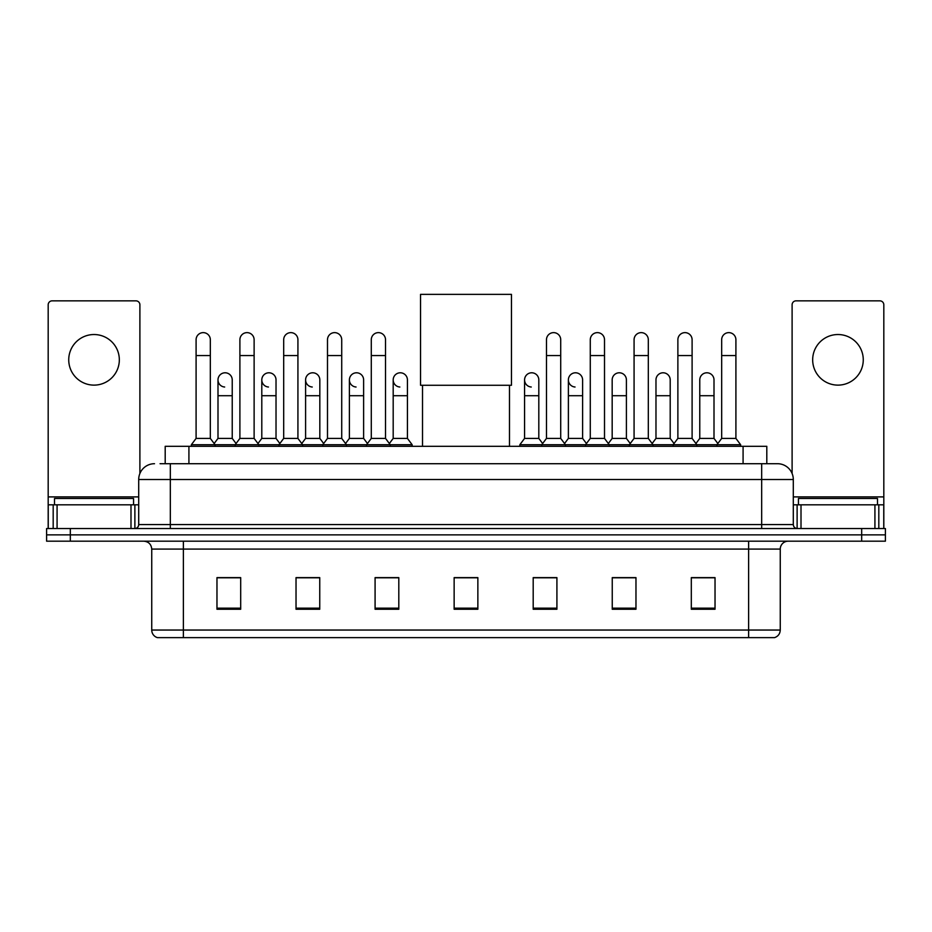 <?xml version="1.0" encoding="UTF-8"?>
<svg xmlns="http://www.w3.org/2000/svg" width="932" height="932" viewBox="0 0 932 932"><rect width="100%" height="100%" fill="white"/><g stroke="black" fill="none" stroke-linecap="round" stroke-linejoin="round"><path stroke-width="1.4" d="M165.197 463.705L165.197 446.312L766.803 446.312L766.803 463.705M160.409 463.705L777.486 463.705A15.809 15.809 0 0 1 793.295 479.514L793.295 524.576C793.505 526.964 794.833 528.281 797.256 528.537M160.048 463.705L170.323 463.705L170.323 479.514L138.705 479.514L138.705 524.576A3.949 3.949 0 0 1 134.744 528.537M154.514 463.705A15.809 15.809 0 0 0 138.705 479.514M70.319 528.537L46.6 528.537L46.6 534.863L70.319 534.863L46.6 534.863L46.6 541.189L70.319 541.189L70.319 534.863L861.681 534.863L70.319 534.863L70.319 528.537L861.681 528.537L861.681 534.863L885.4 534.863L861.681 534.863L861.681 541.189L70.319 541.189M861.681 541.189L885.4 541.189L885.4 528.537L861.681 528.537M793.295 479.514L761.677 479.514L761.677 463.705L777.486 463.705M780.259 630.044C780.037 633.83 778.138 636.358 774.562 637.639L748.629 637.639L748.629 630.044L780.259 630.044L780.259 549.088A7.91 7.91 0 0 1 788.157 541.189M748.629 637.639L157.438 637.639A7.91 7.91 0 0 1 151.741 630.044L151.741 549.088C151.275 544.288 148.642 541.655 143.843 541.189M715.03 609.248L715.03 577.63L691.311 577.63L691.311 609.248L715.03 609.248M635.973 609.248L635.973 577.63L612.254 577.63L612.254 609.248L635.973 609.248M556.917 609.248L556.917 577.63L533.197 577.63L533.197 609.248L556.917 609.248M240.689 609.248L240.689 577.63L216.97 577.63L216.97 609.248L240.689 609.248M319.746 609.248L319.746 577.63L296.026 577.63L296.026 609.248L319.746 609.248M398.803 609.248L398.803 577.63L375.083 577.63L375.083 609.248L398.803 609.248M477.86 609.248L477.86 577.63L454.14 577.63L454.14 609.248L477.86 609.248M633.282 577.793L627.201 577.793M691.311 577.793L714.797 577.793M698.977 577.793L692.895 577.793M392.395 577.793L386.314 577.793M304.799 577.793L298.718 577.793M239.105 577.793L233.023 577.793M217.203 577.793L240.689 577.793M545.686 577.793L539.605 577.793M477.86 577.793L454.14 577.793M398.803 577.793L375.083 577.793M319.746 577.793L296.026 577.793M556.917 577.793L533.197 577.793M635.973 577.793L612.254 577.793M133.567 504.818L133.567 498.492L54.51 498.492L54.51 504.818M94.039 334.53A25.304 25.304 0 0 0 68.735 359.822A25.304 25.304 0 0 0 94.039 385.126A25.304 25.304 0 0 0 119.331 359.822A25.304 25.304 0 0 0 94.039 334.53M130.993 528.537L130.993 504.818L57.073 504.818L57.073 528.537M139.893 473.514L139.893 304.799A3.949 3.949 0 0 0 135.932 300.85L52.134 300.85A3.949 3.949 0 0 0 48.184 304.799L48.184 504.818L57.073 504.818M130.993 504.818L138.705 504.818M48.184 528.537L48.184 504.818M422.522 385.277L422.522 446.312M509.478 385.277L509.478 446.312M420.542 294.361L511.458 294.361L511.458 385.277L420.542 385.277L420.542 294.361M196.093 355.558L210.329 355.558L210.329 438.413L196.093 438.413L196.093 339.749A7.118 7.118 0 0 1 203.665 332.642A7.118 7.118 0 0 1 210.329 339.749A7.118 7.118 0 0 0 203.665 332.642M196.093 438.413L191.351 444.739L191.351 446.312M210.329 438.413L215.071 444.739L191.351 444.739M239.897 438.413L239.897 355.558L254.121 355.558L254.121 438.413L239.897 438.413L235.155 444.739L215.071 444.739L215.071 446.312M239.897 355.558L239.897 339.749A7.118 7.118 0 0 1 247.458 332.642A7.118 7.118 0 0 1 254.121 339.749A7.118 7.118 0 0 0 247.458 332.642M254.121 438.413L258.875 444.739L235.155 444.739L235.155 446.312M283.689 438.413L283.689 355.558L297.925 355.558L297.925 438.413L283.689 438.413L278.948 444.739L258.875 444.739L258.875 446.312M283.689 355.558L283.689 339.749A7.118 7.118 0 0 1 291.25 332.642A7.118 7.118 0 0 1 297.925 339.749A7.118 7.118 0 0 0 291.25 332.642M297.925 438.413L302.667 444.739L278.948 444.739L278.948 446.312M327.493 438.413L327.493 355.558L341.718 355.558L341.718 438.413L327.493 438.413L322.752 444.739L302.667 444.739L302.667 446.312M327.493 355.558L327.493 339.749A7.118 7.118 0 0 1 335.054 332.642A7.118 7.118 0 0 1 341.718 339.749A7.118 7.118 0 0 0 335.054 332.642M341.718 438.413L346.459 444.739L322.752 444.739L322.752 446.312M371.286 438.413L371.286 355.558L385.522 355.558L385.522 438.413L371.286 438.413L366.544 444.739L346.459 444.739L346.459 446.312M371.286 355.558L371.286 339.749A7.118 7.118 0 0 1 378.846 332.642A7.118 7.118 0 0 1 385.522 339.749A7.118 7.118 0 0 0 378.846 332.642M385.522 438.413L390.263 444.739L366.544 444.739L366.544 446.312M407.424 438.413L407.424 395.716L393.188 395.716L393.188 438.413L407.424 438.413L412.165 444.739L390.263 444.739L390.263 446.312M546.478 355.558L560.715 355.558L560.715 438.413L546.478 438.413L546.478 339.749A7.118 7.118 0 0 1 554.039 332.642A7.118 7.118 0 0 1 560.715 339.749A7.118 7.118 0 0 0 554.039 332.642M546.478 438.413L541.737 444.739L541.737 446.312M560.715 438.413L565.456 444.739L519.835 444.739L519.835 446.312M590.282 438.413L590.282 355.558L604.507 355.558L604.507 438.413L590.282 438.413L585.541 444.739L565.456 444.739L565.456 446.312M590.282 355.558L590.282 339.749A7.118 7.118 0 0 1 597.843 332.642A7.118 7.118 0 0 1 604.507 339.749A7.118 7.118 0 0 0 597.843 332.642M604.507 438.413L609.248 444.739L585.541 444.739L585.541 446.312M634.075 438.413L634.075 355.558L648.311 355.558L648.311 438.413L634.075 438.413L629.333 444.739L609.248 444.739L609.248 446.312M634.075 355.558L634.075 339.749A7.118 7.118 0 0 1 641.635 332.642A7.118 7.118 0 0 1 648.311 339.749A7.118 7.118 0 0 0 641.635 332.642M648.311 438.413L653.052 444.739L629.333 444.739L629.333 446.312M677.879 438.413L677.879 355.558L692.103 355.558L692.103 438.413L677.879 438.413L673.125 444.739L653.052 444.739L653.052 446.312M677.879 355.558L677.879 339.749A7.118 7.118 0 0 1 685.439 332.642A7.118 7.118 0 0 1 692.103 339.749A7.118 7.118 0 0 0 685.439 332.642M692.103 438.413L696.845 444.739L673.125 444.739L673.125 446.312M721.671 438.413L721.671 355.558L735.907 355.558L735.907 438.413L721.671 438.413L716.929 444.739L696.845 444.739L696.845 446.312M721.671 355.558L721.671 339.749A7.118 7.118 0 0 1 729.232 332.642A7.118 7.118 0 0 1 735.907 339.749A7.118 7.118 0 0 0 729.232 332.642M735.907 438.413L740.649 444.739L716.929 444.739L716.929 446.312M740.649 444.739L740.649 446.312M224.67 387.013A7.118 7.118 0 0 1 217.995 379.907A7.118 7.118 0 0 1 225.556 372.8A7.118 7.118 0 0 1 232.231 379.907L232.231 395.716L217.995 395.716L217.995 379.907M232.231 395.716L232.231 438.413L217.995 438.413L217.995 395.716M217.995 438.413L214.162 443.515M232.231 438.413L236.064 443.515M268.463 387.013A7.118 7.118 0 0 1 261.799 379.907A7.118 7.118 0 0 1 269.36 372.8A7.118 7.118 0 0 1 276.023 379.907L276.023 395.716L261.799 395.716L261.799 379.907M276.023 395.716L276.023 438.413L261.799 438.413L261.799 395.716M261.799 438.413L257.966 443.515M276.023 438.413L279.856 443.515M312.255 387.013A7.118 7.118 0 0 1 305.591 379.907A7.118 7.118 0 0 1 313.152 372.8A7.118 7.118 0 0 1 319.827 379.907L319.827 395.716L305.591 395.716L305.591 379.907M319.827 395.716L319.827 438.413L305.591 438.413L305.591 395.716M305.591 438.413L301.758 443.515M319.827 438.413L323.66 443.515M356.059 387.013A7.118 7.118 0 0 1 349.395 379.907A7.118 7.118 0 0 1 356.956 372.8A7.118 7.118 0 0 1 363.62 379.907L363.62 395.716L349.395 395.716L349.395 379.907M363.62 395.716L363.62 438.413L349.395 438.413L349.395 395.716M349.395 438.413L345.551 443.515M363.62 438.413L367.453 443.515M399.851 387.013A7.118 7.118 0 0 1 393.188 379.907A7.118 7.118 0 0 1 400.748 372.8A7.118 7.118 0 0 1 407.424 379.907L407.424 395.716M393.188 438.413L389.355 443.515M412.165 444.739L412.165 446.312M531.252 387.013A7.118 7.118 0 0 1 524.576 379.907A7.118 7.118 0 0 1 532.149 372.8A7.118 7.118 0 0 1 538.812 379.907L538.812 395.716L524.576 395.716L524.576 379.907M538.812 395.716L538.812 438.413L524.576 438.413L524.576 395.716M524.576 438.413L519.835 444.739M538.812 438.413L542.645 443.515M575.044 387.013A7.118 7.118 0 0 1 568.38 379.907A7.118 7.118 0 0 1 575.941 372.8A7.118 7.118 0 0 1 582.605 379.907L582.605 395.716L568.38 395.716L568.38 379.907M582.605 395.716L582.605 438.413L568.38 438.413L568.38 395.716M568.38 438.413L564.547 443.515M582.605 438.413L586.449 443.515M612.173 379.907A7.118 7.118 0 0 1 619.745 372.8A7.118 7.118 0 0 1 626.409 379.907L626.409 395.716L612.173 395.716L612.173 379.907M626.409 395.716L626.409 438.413L612.173 438.413L612.173 395.716M612.173 438.413L608.34 443.515M626.409 438.413L630.242 443.515M655.977 379.907A7.118 7.118 0 0 1 663.537 372.8A7.118 7.118 0 0 1 670.201 379.907L670.201 395.716L655.977 395.716L655.977 379.907M670.201 395.716L670.201 438.413L655.977 438.413L655.977 395.716M655.977 438.413L652.144 443.515M670.201 438.413L674.034 443.515M699.769 379.907A7.118 7.118 0 0 1 707.33 372.8A7.118 7.118 0 0 1 714.005 379.907L714.005 395.716L699.769 395.716L699.769 379.907M714.005 395.716L714.005 438.413L699.769 438.413L699.769 395.716M699.769 438.413L695.936 443.515M714.005 438.413L717.838 443.515M837.961 334.53A25.304 25.304 0 0 0 812.669 359.822A25.304 25.304 0 0 0 837.961 385.126A25.304 25.304 0 0 0 863.265 359.822A25.304 25.304 0 0 0 837.961 334.53M874.927 528.537L874.927 504.818L801.007 504.818L801.007 528.537M883.816 528.537L883.816 504.818L883.816 528.537M874.927 504.818L883.816 504.818L883.816 304.799A3.949 3.949 0 0 0 879.866 300.85L796.068 300.85A3.949 3.949 0 0 0 792.107 304.799L792.107 473.514M793.295 504.818L801.007 504.818M877.49 504.818L877.49 498.492L798.433 498.492L798.433 504.818M188.916 463.705L188.916 446.312M743.084 463.705L743.084 446.312M170.323 528.537L170.323 524.576L793.295 524.576M138.705 524.576L170.323 524.576L170.323 479.514L761.677 479.514L761.677 528.537M748.629 541.189L748.629 549.088L151.741 549.088M780.259 549.088L748.629 549.088L748.629 630.044L183.371 630.044L183.371 637.639M151.741 630.044L183.371 630.044L183.371 541.189M477.86 608.153L454.14 608.153M398.803 608.153L375.083 608.153M319.746 608.153L296.026 608.153M240.689 608.153L216.97 608.153M556.917 608.153L533.197 608.153M635.973 608.153L612.254 608.153M715.03 608.153L691.311 608.153M138.705 496.907L48.184 496.907M134.884 504.818L134.884 528.537M48.243 504.818L48.243 528.537M53.182 528.537L53.182 504.818M883.816 496.907L793.295 496.907M883.757 528.537L883.757 504.818M878.818 504.818L878.818 528.537M797.116 528.537L797.116 504.818M210.329 355.558L210.329 339.749M254.121 355.558L254.121 339.749M297.925 355.558L297.925 339.749M341.718 355.558L341.718 339.749M385.522 355.558L385.522 339.749M560.715 355.558L560.715 339.749M604.507 355.558L604.507 339.749M648.311 355.558L648.311 339.749M692.103 355.558L692.103 339.749M735.907 355.558L735.907 339.749M393.188 395.716L393.188 379.907"/></g></svg>
